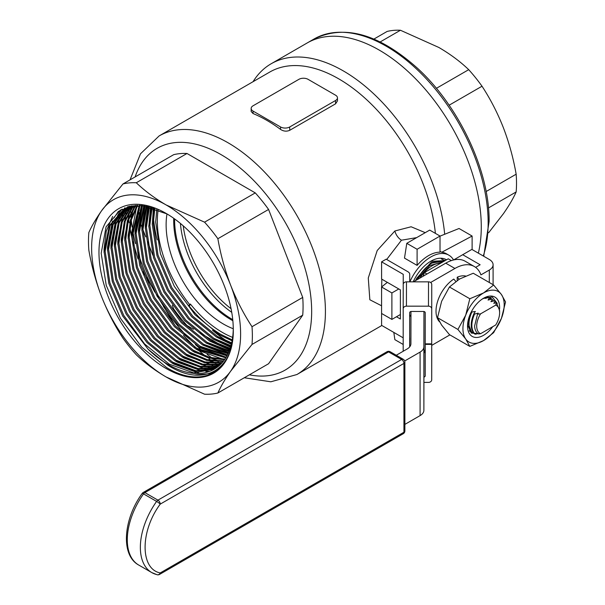 <?xml version="1.0" encoding="UTF-8"?>
<svg xmlns="http://www.w3.org/2000/svg" width="605" height="605" viewBox="0 0 605 605"><rect width="100%" height="100%" fill="white"/><g stroke="black" fill="none" stroke-linecap="round" stroke-linejoin="round"><path stroke-width="0.91" d="M387.336 282.353L381.573 286.989L381.573 313.458L391.889 319.41L400.389 314.502M381.573 286.989L391.889 292.941L398.786 288.963M391.889 292.941L391.889 319.41M403.187 344.464L394.861 339.655L393.825 332.417M409.721 346.166L410.409 345.773M410.961 316.392L410.568 316.165A35.982 20.774 -60 0 1 409.736 315.636M440.024 236.131L459.044 228.501L472.112 236.041L441.718 252.262L440.024 251.287M441.718 252.262A35.982 20.774 -60 0 1 446.55 253.843L448.842 255.166A35.982 20.774 -60 0 1 453.561 259.969M453.606 259.961L472.112 249.275L472.112 236.041M404.495 258.116L417.102 265.391A35.982 20.774 -60 0 1 428.559 255.628A35.982 20.774 -60 0 1 440.024 252.164L440.024 236.041L429.709 230.089L406.787 243.323L404.495 258.116M406.787 243.323L417.102 249.275L440.024 236.041M417.102 249.275L417.102 265.391M381.573 305.79L369.844 299.755L368.279 277.99L377.217 250.5L394.868 230.981L411.12 226.769L425.239 232.668M435.396 233.371A137.758 79.535 -120 0 0 338.717 78.839A137.758 79.535 -120 0 0 269.838 72.01L159.13 135.928A137.758 79.535 60 0 1 228.009 142.75A137.758 79.535 60 0 1 318.003 264.143A137.758 79.535 60 0 1 296.889 374.533L381.831 325.49M337.469 97.851L337.469 100.906L335.571 103.833L289.727 130.302C286.657 131.663 283.601 131.368 280.561 129.417A137.758 79.535 -120 0 0 266.813 120.35A137.758 79.535 -120 0 0 253.056 113.536L251.158 111.486L251.158 108.439A6.481 3.743 180 0 1 253.056 105.792L298.9 79.331A6.481 3.743 180 0 1 308.066 79.331L335.571 95.204A6.481 3.743 180 0 1 337.469 97.851A6.481 3.743 180 0 1 335.571 100.498L289.727 126.967A6.481 3.743 180 0 1 280.561 126.967L253.056 111.086A6.481 3.743 180 0 1 251.158 108.439M444.675 234.264A144.24 83.278 -120 0 0 343.3 70.898A144.24 83.278 -120 0 0 271.176 63.752A144.24 83.278 -120 0 0 253.041 81.713M478.343 253.14A144.24 83.278 -120 0 0 379.282 50.124A144.24 83.278 -120 0 0 307.159 42.978A144.24 83.278 60 0 1 379.282 50.124A144.24 83.278 60 0 1 478.343 253.14M416.641 237.629L401.463 240.208L386.686 259.484M381.831 279.177L381.573 291.852M410.961 316.128A35.982 20.774 -60 0 1 409.736 314.902M409.865 281.839A35.982 20.774 -60 0 1 430.851 256.951A35.982 20.774 -60 0 1 448.842 255.166M413.185 281.839A30.794 17.779 -60 0 1 430.851 261.186L430.851 261.186A30.794 17.779 -60 0 1 446.513 259.817M445.197 260.581L430.533 261.368M166.125 368.505A94.97 54.836 60 0 1 98.97 252.187A94.97 54.836 60 0 1 166.125 213.414L166.125 213.414A94.97 54.836 60 0 1 233.28 329.733L233.137 334.777A94.97 54.836 60 0 1 166.125 368.505M233.265 328.742A81.032 46.789 -120 0 1 223.427 324.046A81.032 46.789 -120 0 1 166.98 213.913L141.615 205.481L120.274 210.041L106.087 226.83L101.179 253.261L106.23 285.333L120.433 318.245L141.638 347.081L166.67 367.568C200.807 388.516 231.602 373.066 233.137 334.777M233.28 329.649C234.135 370.381 202.887 387.76 167.993 365.276L148.195 349.319L122.694 316.037L108.832 283.458L104.105 251.793L109.263 225.824L123.549 209.504L136.102 205.382M148.195 349.319A91.831 53.021 -120 0 0 168.349 364.656A91.831 53.021 -120 0 0 214.261 369.201A91.831 53.021 -120 0 0 233.273 328.432M131.913 205.829L123.549 209.504M124.086 209.209L110.163 225.544L105.157 251.181L109.883 282.853L123.745 315.424L144.595 343.965L169.234 364.142L193.713 372.892L214.488 369.073M128.835 206.471L126.989 207.523L129.122 206.396M127.519 207.22L126.354 207.961M125.855 208.302L113.135 224.637L108.597 249.199L113.324 280.871L127.186 313.443L148.036 341.984L172.667 362.161L195.982 370.767L216.174 367.999M215.667 368.339L195.286 371.417L171.616 362.766L146.985 342.589L126.127 314.048L112.273 281.476L107.539 249.804L112.22 224.916L125.303 208.566M125.81 208.233L126.989 207.523M129.205 206.381L128.169 207.129M127.685 207.507L116.13 223.744L112.031 247.211L116.765 278.882L130.619 311.462L151.469 339.995L176.108 360.172L198.259 368.604L217.8 366.819M217.308 367.19L197.563 369.269L175.057 360.784L150.418 340.607L129.568 312.067L115.706 279.495L110.98 247.823L115.207 224.016L127.118 207.742M127.61 207.371L128.744 206.585M129.583 206.819L119.147 222.874L115.472 245.229L120.198 276.901L134.06 309.473L154.91 338.013L179.541 358.19L200.52 366.418L219.358 365.518M218.889 365.934L199.832 367.091L178.49 358.795L153.859 338.618L133.009 310.085L119.147 277.506L114.421 245.834L118.217 223.139L128.994 207.016M129.462 206.623L129.992 206.192M131.542 206.245L122.187 222.02L118.913 243.24L123.639 274.912L137.501 307.491L158.351 336.025L182.982 356.209L202.781 364.202L220.848 364.112M220.394 364.558L202.093 364.883L181.931 356.814L157.292 336.637L136.443 308.096L122.581 275.525L117.854 243.853L121.25 222.277L130.937 206.411M133.569 205.783L125.25 221.188L122.346 241.259L127.073 272.931L140.935 305.502L161.785 334.043L186.423 354.22L205.035 361.949L222.269 362.577M221.838 363.06L204.346 362.645L185.364 354.832L160.733 334.648L139.884 306.115L126.021 273.536L121.295 241.864L124.305 221.438L132.941 205.919M135.664 205.443L128.336 220.379L125.787 239.27L130.514 270.942L144.376 303.521L165.225 332.054L189.857 352.239L207.273 359.665L223.623 360.928M223.215 361.45L206.592 360.368L188.805 352.844L164.174 332.667L143.317 304.126L129.462 271.554L124.728 239.882L127.383 220.621L135.013 205.534M137.736 205.337L131.414 219.683L129.22 237.289L133.955 268.96L147.809 301.532L168.666 330.073L193.297 350.25L209.504 357.351L224.909 359.158M224.523 359.718L208.823 358.062L192.246 350.862L167.608 330.678L146.758 302.145L132.896 269.565L128.169 237.894L130.468 219.887L137.101 205.345M135.044 234.785L134.998 231.307L139.914 205.375L132.661 235.3L137.388 266.971L151.25 299.551L172.1 328.091L196.738 348.268L226.119 357.26M225.756 357.857L195.68 348.873L171.049 328.696L150.199 300.156L136.337 267.584L131.61 235.912L139.226 205.352M142.145 205.526L136.102 233.318L140.829 264.99L154.691 297.562L175.541 326.103L200.172 346.279L227.253 355.233M226.913 355.869L199.121 346.892L174.482 326.715L153.632 298.174L139.77 265.595L135.044 233.923L141.449 205.466M144.497 205.806L139.536 231.329L144.262 263.001L158.124 295.58L178.974 324.121L203.613 344.298L228.312 353.063M227.994 353.743L202.554 344.903L177.923 324.726L157.073 296.185L143.211 263.614L138.484 231.942L143.763 205.708M146.939 206.222L142.977 229.348L147.703 261.02L161.565 293.591L182.415 322.132L207.046 342.309L229.287 350.756M228.993 351.482L205.995 342.922L181.364 322.745L160.514 294.204L146.652 261.625L141.925 229.953L146.183 206.078M149.48 206.781L146.41 227.367L151.144 259.031L164.999 291.61L185.856 320.151L210.487 340.328L230.172 348.298M229.908 349.07L209.436 340.933L184.797 320.756L163.947 292.215L150.085 259.643L145.359 227.972L148.686 206.592M152.112 207.5L149.851 225.378L154.577 257.049L168.44 289.621L189.289 318.162L213.928 338.339L230.966 345.674M230.732 346.491L212.869 338.951L188.238 318.774L167.388 290.234L153.526 257.654L148.8 225.99L151.295 207.265M154.857 208.385L153.292 223.396L158.018 255.06L171.88 287.64L192.73 316.181L217.361 336.357L231.662 342.876M231.458 343.753L216.31 336.962L191.679 316.786L170.822 288.245L156.967 255.673L152.233 224.001L154.01 208.09M158.17 209.632A91.831 53.021 -120 0 0 189.811 304.731L188.624 305.419C198.599 317.935 209.322 327.585 220.802 334.368L232.244 339.897M232.078 340.834L219.744 334.981L195.112 314.804L174.263 286.263L160.401 253.684L155.674 222.02L156.824 209.103M222.731 364.278L224.047 363.393M232.63 337.386A90.599 52.302 60 0 1 222.413 332.432A90.599 52.302 60 0 1 190.378 304.035L189.811 304.731M173.718 218.299A81.032 46.789 -120 0 0 230.989 319.674A81.032 46.789 -120 0 0 232.849 320.718M227.412 341.341A110.208 63.631 60 0 1 212.491 330.247A110.208 63.631 60 0 0 227.412 341.341M157.217 239.898A110.208 63.631 60 0 1 153.488 218.178A110.208 63.631 60 0 0 157.217 239.898M153.141 212.567A110.208 63.631 60 0 1 153.065 207.787A110.208 63.631 60 0 0 153.141 212.567M122.981 183.943L173.688 154.668A115.88 66.905 60 0 1 186.998 153.481L255.272 192.897A115.88 66.905 60 0 1 268.575 209.451L302.712 297.426A115.88 66.905 60 0 1 302.712 315.175L268.575 363.734L217.868 393.008A115.88 66.905 60 0 1 204.558 394.203L166.125 376.976C154.653 370.26 144.708 362.864 136.291 354.78A115.88 66.905 60 0 1 122.981 338.233C114.587 325.399 107.463 311.56 101.617 296.722C95.915 281.794 91.657 266.306 88.844 250.251A115.88 66.905 60 0 1 88.844 232.509C91.657 226.149 95.915 218.881 101.617 210.706L122.981 183.943A115.88 66.905 60 0 1 136.291 182.755C144.708 190.84 154.653 198.236 166.125 204.944L204.558 222.171A115.88 66.905 60 0 1 217.868 238.725C220.681 254.781 224.939 270.269 230.634 285.197C236.487 300.035 243.611 313.874 252.005 326.708L302.712 297.426M229.545 350.076L226.368 348.238M222.769 346.158L199.257 332.584M193.547 329.286L186.998 325.505A115.88 66.905 60 0 1 173.688 308.951L172.289 305.351M152.853 255.242L147.295 240.926M145.729 236.888L142.977 229.787M141.88 226.966L140.095 222.368M139.339 217.664A115.88 66.905 60 0 1 139.195 212.635M139.203 210.298A115.88 66.905 60 0 1 139.339 206.335M268.575 209.451L217.868 238.725M255.272 192.897L204.558 222.171M186.998 153.481L136.291 182.755M302.712 315.175L252.005 344.449L230.634 371.213C224.939 379.38 220.681 386.648 217.868 393.008M252.005 326.708A115.88 66.905 60 0 1 252.005 344.449M230.634 285.197A105.346 60.818 60 0 1 230.634 371.213A105.346 60.818 60 0 1 166.125 376.976A105.346 60.818 60 0 1 101.617 296.722A105.346 60.818 60 0 1 101.617 210.706A105.346 60.818 60 0 1 166.125 204.944A105.346 60.818 60 0 1 230.634 285.197M444.683 260.241L444.985 260.702M212.423 373.421L194.742 375.024M104.105 252.656L104.06 249.169L106.268 231.171L112.643 216.431M215.728 371.478L211.311 372.703M198.939 373.134L173.862 364.119L171.956 362.97M107.539 250.667L107.501 247.188L112.462 221.135M114.027 217.898L118.482 211.205M217.838 369.935L215.448 370.562M209.292 371.394L205.768 371.409M202.373 371.152L177.295 362.13L175.389 360.981M110.98 248.685L110.934 245.199L115.903 219.146M117.461 215.917L119.374 212.68M119.79 212.06L122.066 209.043M219.607 368.407L218.05 368.755M214.041 369.322L213.414 369.368M212.733 369.405L209.209 369.428M205.813 369.163L180.736 360.149L178.83 358.999M114.413 246.696L114.375 243.218L119.336 217.165M120.902 213.928L122.815 210.699M123.231 210.071L123.639 209.474M123.67 209.436L124.955 207.727M221.203 366.827L220.099 367.023M216.166 367.424L212.642 367.439M209.254 367.182L184.177 358.16L182.264 357.01M117.854 244.715L117.809 241.229L122.777 215.176M124.335 211.947L126.248 208.71M127.111 207.454L127.564 206.827M222.678 365.163L221.861 365.261M219.441 365.443L216.083 365.458M212.688 365.193L187.611 356.179L185.705 355.029M121.295 242.726L121.25 239.247L126.211 213.194M127.776 209.958L129.636 206.804M221.438 363.499L219.524 363.469M216.129 363.212L191.051 354.19L189.146 353.04M124.728 240.745L124.69 237.266L129.651 211.205M131.217 207.976L132.298 206.063M219.562 361.23L194.492 352.208L192.579 351.059M128.169 238.756L128.124 235.277L133.092 209.224M134.65 205.987L134.892 205.556M223.003 359.241L197.926 350.219L196.02 349.07M131.603 236.774L131.565 233.296L136.526 207.235M226.141 357.222L201.367 348.238L199.461 347.088M227.412 354.923L202.894 345.1M138.484 232.804L138.439 229.325L142.47 205.564M228.561 352.503L206.335 343.118M141.918 230.815L141.88 227.336L145.087 205.897M229.597 349.94L209.769 341.129M145.359 228.834L145.313 225.355L147.779 206.396M230.513 347.232L213.21 339.148M148.8 226.852L150.547 207.054M231.307 344.366L216.65 337.159M152.233 224.863L153.405 207.893M190.658 304.383L189.062 305.971M488.606 232.789L503.383 213.739C509.085 205.571 513.342 198.304 516.156 191.944L488.462 207.931M516.156 191.944A115.88 66.905 -120 0 0 516.156 174.202L486.125 191.535M516.156 174.202C513.342 158.147 509.085 142.651 503.383 127.731C497.537 112.885 490.413 99.054 482.019 86.22L449.122 105.21M482.019 86.22A115.88 66.905 -120 0 0 468.709 69.666L436.379 88.33M468.709 69.666C460.292 61.581 450.347 54.185 438.875 47.477L400.442 30.25L380.197 41.934M400.442 30.25A115.88 66.905 -120 0 0 387.132 31.437L373.905 39.075M409.736 281.839L409.736 274.337A6.481 3.743 180 0 1 409.736 274.345A6.481 3.743 180 0 0 407.838 271.69L386.179 259.19L381.589 261.836L403.248 274.337L403.233 284.32M403.225 284.479L403.187 308.807A3.244 2.647 0.1 0 1 406.431 306.168L406.469 281.839A3.244 2.647 -179.9 0 0 403.225 284.479A3.244 2.647 -179.9 0 0 403.225 284.486L403.187 308.807A3.244 2.647 0.1 0 1 403.187 308.807L403.187 351.263M381.589 313.466L381.589 325.354L403.187 337.824M381.589 261.836L381.589 279.041L400.389 289.886L400.389 319.001L396.494 316.755M409.736 337.855L409.736 337.862A6.481 3.743 0 0 0 409.736 337.855L409.721 346.839M409.668 346.899L409.668 312.785A1.618 1.323 0.1 0 1 411.294 311.462L423.606 311.469A1.618 1.323 0.1 0 1 425.232 312.793L425.232 343.852L431.713 343.852L431.751 284.501A3.244 2.647 -179.9 0 0 428.514 281.847L428.469 306.175A3.244 2.647 0.1 0 1 431.713 308.83M428.469 306.175L406.431 306.168M423.923 382.398L428.469 382.398A3.244 2.647 0.1 0 0 431.713 379.759L431.713 344.381L425.232 344.381L425.232 375.781A1.618 1.323 0.1 0 1 423.931 377.081M406.469 281.839L428.514 281.847M431.713 343.852L431.751 284.501M423.976 352.753A1.618 1.323 -179.9 0 0 425.232 351.747M431.751 355.43L431.713 379.759L431.751 355.43A3.244 2.647 -179.9 0 0 431.751 355.43L431.713 344.381M425.232 343.852L425.232 344.381M423.908 359.635L423.931 339.178L423.908 359.635M404.685 360.981L420.082 352.095L420.082 415.612L404.881 424.385M420.082 415.612A12.962 7.487 0 0 0 423.878 410.326L423.878 346.809A12.962 7.487 180 0 1 420.082 352.095M423.878 346.809L423.939 311.499L423.969 352.942A12.962 7.487 180 0 1 425.232 349.735M430.624 282.49L454.922 268.461A38.894 22.461 -60 0 1 474.365 266.54A38.894 22.461 -60 0 1 480.93 274.882L489.301 270.049A12.962 7.487 0 0 0 493.098 264.756A12.962 7.487 0 0 0 489.301 259.469L471.877 249.411M474.365 266.54L465.2 261.247A38.894 22.461 120 0 0 445.749 263.167L414.811 281.038A12.962 7.487 0 0 0 413.601 281.839M410.969 311.492L410.916 343.708A12.962 7.487 180 0 1 407.12 348.994L396.275 355.248M431.751 345.357L449.886 334.89M423.878 410.326L423.969 352.942M462.712 254.705L480.128 264.756L475.621 267.365M465.6 276.039A26.741 15.443 120 0 0 457.221 277.219L457.221 280.455M459.142 279.26L457.221 277.219M455.807 281.431L453.78 279.087A26.741 15.443 120 0 0 437.861 300.64A26.741 15.443 120 0 0 439.502 321.762M490.753 298.462L491.646 299.165M482.382 298.976A19.451 11.23 -60 0 1 491.003 298.598A19.451 11.23 -60 0 1 492.009 299.316M471.303 331.873L469.911 331.328M471.529 332.092L469.268 330.867M492.72 326.7A22.688 13.098 -60 0 1 483.569 335.291A22.688 13.098 -60 0 1 467.521 326.027A22.688 13.098 -60 0 1 483.569 298.235A22.688 13.098 -60 0 1 499.556 309.14M483.289 298.401L492.236 296.979L497.249 303.392M462.938 328.674A29.176 16.842 120 0 0 465.706 338.989A29.176 16.842 120 0 0 483.569 340.585A29.176 16.842 120 0 0 501.432 318.359A29.176 16.842 120 0 0 501.432 294.537A29.176 16.842 120 0 0 483.569 292.941A29.176 16.842 120 0 0 465.706 315.167A29.176 16.842 120 0 0 462.938 328.674M457.909 329.453L465.706 338.989L469.82 346.393L483.569 340.585L493.635 332.644L501.432 318.359L505.546 301.948L501.432 294.537L493.635 285.008L483.569 292.941L469.82 298.757L465.706 315.167L457.909 329.453L437.528 317.685L441.635 301.275L449.432 286.989L459.505 279.049L473.254 273.241L493.635 285.008M479.712 333.809L471.287 333.068L467.552 324.877M492.137 299.43C489.831 296.79 486.541 296.647 482.253 298.999M469.82 346.393L449.432 334.625L441.635 325.097L437.528 317.685M449.432 286.989L469.82 298.757M159.561 574.41A3.244 3.244 0 0 1 157.149 574.75L151.764 572.58A55.1 31.815 -60 0 0 156.604 574.531A3.244 2.609 -75.9 0 0 157.149 574.75A3.244 2.609 -75.9 0 0 160.234 572.927L403.936 432.227A3.244 1.868 0 0 0 404.881 430.904L404.881 362.092A3.244 1.868 180 0 1 403.936 363.416A3.244 1.868 -120 0 0 401.644 359.446A3.244 1.868 -60 0 1 403.263 359.287L390.202 351.747A3.244 1.868 -60 0 0 388.576 351.906L401.644 359.446L157.943 500.146A3.244 1.868 60 0 1 160.234 504.116L403.936 363.416L403.936 432.227A3.244 1.868 -120 0 1 403.263 433.709L159.561 574.41A3.244 1.868 -120 0 0 160.234 572.927C140.201 569.101 139.906 531.462 160.234 504.116A3.244 0.431 -144.6 0 0 156.604 501.416A3.244 1.868 -60 0 1 157.943 500.146L144.875 492.606L388.576 351.906A3.244 1.868 -120 0 0 386.958 351.747L143.256 492.447A3.244 1.868 60 0 1 144.875 492.606A3.244 1.868 -60 0 0 143.536 493.877A3.244 0.431 -144.6 0 0 142.236 493.37C123.443 518.992 120.342 555.095 138.704 565.04A55.1 31.815 -60 0 1 143.536 493.877L156.604 501.416A55.1 31.815 -60 0 0 151.764 572.58L138.704 565.04M442.081 259.129L443.231 259.787L441.37 258.97M444.183 260.422L443.231 259.787M415.484 280.644L416.754 278.194L430.987 262.585L444.887 260.755M444.781 260.815L431.864 263.092C426.253 266.586 421.466 271.872 417.503 278.935L429.769 265.512L442.709 262.01M440.735 263.16A26.257 15.155 120 0 0 432.227 265.686A26.257 15.155 120 0 0 420.014 278.028M417.064 279.737A29.176 16.842 -60 0 1 417.503 278.935M451.36 260.596L448.26 258.811L424.445 272.56L422.986 276.311M426.964 274.02L424.445 272.56M174.611 218.934A81.032 46.789 -120 0 0 231.904 319.145A81.032 46.789 -120 0 0 232.743 319.621M180.419 223.442A81.032 46.789 -120 0 0 183.534 241.115A81.032 46.789 -120 0 0 217.997 300.806A81.032 46.789 -120 0 0 231.745 312.339M489.49 297.864L488.053 300.05L491.714 299.142L492.357 299.52L490.92 301.698L494.58 300.798L495.223 301.169L493.786 303.355L496.433 302.689L495.729 305.109A16.206 9.355 -60 0 1 499.617 312.793A16.206 9.355 -60 0 1 495.729 324.961L480.574 333.71A16.206 9.355 -60 0 1 476.695 326.027A16.206 9.355 -60 0 1 480.574 313.859L477.519 314.169L478.222 313.133L474.562 314.033L473.919 313.662L475.364 311.484L471.204 312.097M477.519 314.169L474.607 326.027C474.796 329.861 476.12 332.5 478.563 333.922L480.574 333.71M475.462 334.187L475.129 334.21A19.451 11.23 -60 0 1 474.123 333.143L475.462 334.187L478.071 333.62M473.919 313.662C470.123 322.715 470.327 329.453 474.539 333.869L475.129 334.21M469.684 315.492L468.353 323.856L471.673 332.221L473.208 332.402M469.23 330.806L470.342 330.746M485.543 297.879L485.187 298.394L487.948 297.705M472.202 310.244L472.445 309.843M495.729 305.109L480.574 313.859M499.617 312.793L499.617 310.539L496.433 302.689M496.531 302.765L495.223 301.169M474.562 314.033C471.106 322.079 470.962 328.447 474.123 333.143M493.62 301.025L492.357 299.52M471.696 312.384C467.899 321.429 468.104 328.167 472.316 332.591M490.753 299.369L489.657 298.008M135.112 176.94A128.033 73.923 60 0 1 221.135 154.661A128.033 73.923 60 0 1 310.531 294.31A128.033 73.923 60 0 1 249.366 374.828M253.056 113.536L253.056 111.086M280.561 129.417L280.561 126.967M221.135 363.741A128.033 73.923 60 0 1 220.432 363.333M219.804 362.962A128.033 73.923 60 0 1 217.951 361.843M216.9 361.185A128.033 73.923 60 0 1 213.852 359.204M212.143 358.031A128.033 73.923 60 0 1 207.137 354.401M204.263 352.171A128.033 73.923 60 0 1 195.438 344.608M189.902 339.292A128.033 73.923 60 0 1 163.441 306.463M154.827 292.102A128.033 73.923 60 0 1 137.728 251.703M135.49 243.656A128.033 73.923 60 0 1 132.797 231.087M132.147 227.087A128.033 73.923 60 0 1 131.285 220.182M131.066 217.838A128.033 73.923 60 0 1 130.778 213.663M130.71 212.226A128.033 73.923 60 0 1 130.627 209.655M130.612 208.77A128.033 73.923 60 0 1 130.597 207.243M289.727 130.302L289.727 126.967M335.571 103.833L335.571 100.498M394.868 230.981A9.725 5.589 -120.5 0 0 401.463 240.208M271.176 63.752L314.04 39.007A144.24 83.278 60 0 1 386.156 46.154A144.24 83.278 60 0 1 488.152 222.814A144.24 83.278 60 0 1 483.274 255.983M454.922 268.461L445.749 263.167M489.301 270.049L489.301 282.497M231.065 308.694A81.032 46.789 60 0 1 183.239 225.854M296.889 374.533L270.843 381.793L244.291 377.754M159.13 135.928L140.489 153.814L130.045 179.867M127.806 206.751L127.821 207.22M127.829 207.447L127.852 208.059M127.867 208.475L127.927 209.769M127.965 210.517L128.101 212.673M128.192 213.875L128.26 214.752M128.699 219.161L129.16 222.814M129.878 227.548L131.603 236.442M132.843 241.682L138.046 258.985M142.984 271.796L175.011 325.535M183.504 335.488L195.324 347.421M198.984 350.711L205.299 355.982M209.065 358.886L211.357 360.557M212.718 361.525L215.183 363.219M314.04 39.007C344.457 24.185 378.874 33.865 417.284 68.07C459.089 106.079 489.732 171.374 489.105 221.49L483.72 256.248M493.098 264.756L493.098 284.69M143.256 492.447A3.244 3.244 0 0 0 142.236 493.37M390.202 351.747A3.244 3.244 0 0 0 386.958 351.747M403.263 433.709A3.244 3.244 0 0 0 404.881 430.904M404.881 362.092A3.244 3.244 0 0 0 403.263 359.287"/></g></svg>
